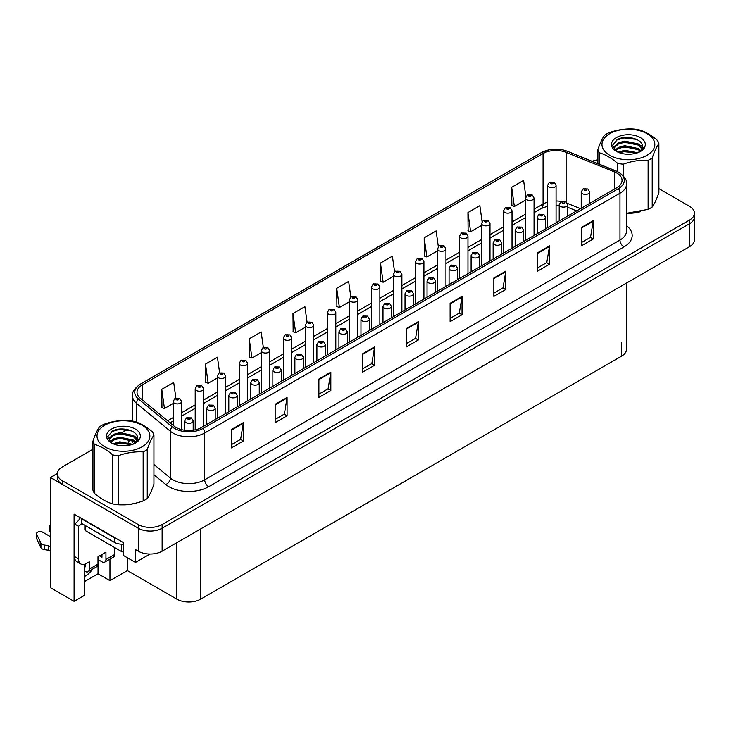 <?xml version="1.0" encoding="UTF-8"?>
<svg xmlns="http://www.w3.org/2000/svg" width="731" height="731" viewBox="0 0 731 731"><rect width="100%" height="100%" fill="white"/><g stroke="black" fill="none" stroke-linecap="round" stroke-linejoin="round"><path stroke-width="1.1" d="M84.513 564.259L84.513 595.345L74.096 601.357L74.096 514.131L123.32 542.548L123.32 555.405L135.482 562.431L135.482 549.575L138.269 551.174A16.868 9.741 0 0 0 162.127 551.174L689.507 246.694A16.868 9.741 0 0 0 694.45 239.814L694.45 216.851A16.868 9.741 0 0 1 689.507 223.741A16.868 9.741 0 0 0 694.45 216.851L694.45 213.178A16.868 9.741 0 0 0 689.507 206.297L658.887 188.616M150.029 554.034L135.482 562.431M92.947 449.254L62.327 466.935A16.868 9.741 0 0 0 57.383 473.816A16.868 9.741 0 0 0 62.327 480.706L138.269 524.547A16.868 9.741 0 0 0 162.127 524.547L162.127 528.221L689.507 223.741L162.127 528.221A16.868 9.741 0 0 1 138.269 528.221A16.868 9.741 0 0 0 162.127 528.221L162.127 551.174M74.096 601.357L50.402 587.678L50.402 477.489L138.269 528.221L62.327 484.379A16.868 9.741 0 0 1 57.383 477.489L57.383 473.816M57.402 473.45L50.402 477.489M626.458 283.098L626.458 349.308A16.868 9.741 180 0 1 621.514 356.198L200.696 599.155A16.868 9.741 180 0 1 176.838 599.155L127.377 570.6L127.377 557.744M127.377 570.6L109.961 580.652L109.961 559.096M84.513 581.574L98.036 573.771L109.961 580.652M84.513 576.494A17.992 10.389 120 0 0 92.7 569.056M98.036 573.771L98.036 559.535M616.79 173.028A17.992 10.389 180 0 1 622.054 180.374A17.992 10.389 180 0 1 616.79 187.721L201.528 427.471A17.992 10.389 180 0 1 174.069 426.082L140.27 398.212A17.992 10.389 180 0 1 137.017 392.255A17.992 10.389 180 0 1 142.28 384.908L543.069 153.519A17.992 10.389 180 0 1 566.114 152.35L614.387 171.867A17.992 10.389 180 0 1 616.79 173.028M618.38 172.114A20.24 11.687 0 0 0 615.676 170.807L567.402 151.29A20.24 11.687 0 0 0 562.541 149.846A20.24 11.687 0 0 0 549.045 149.846A20.24 11.687 0 0 0 541.479 152.596L140.69 383.994A20.24 11.687 0 0 0 138.424 398.962L172.224 426.831A20.24 11.687 0 0 0 203.117 428.384L618.38 188.644A20.24 11.687 0 0 0 618.38 172.114M231.425 429.536L231.425 447.902L243.359 441.012L243.359 422.646L231.425 429.536M231.425 444.64L240.618 439.34L243.304 423.258A4.496 2.595 -120 0 0 243.359 422.646M240.536 439.386L243.359 441.012M275.167 404.289L275.167 422.646L287.091 415.765L287.091 397.399L275.167 404.289M275.167 419.393L284.35 414.084L287.045 398.011A4.496 2.595 -120 0 0 287.091 397.399M284.268 414.139L287.091 415.765M318.899 379.033L318.899 397.399L330.832 390.509L330.832 372.152L318.899 379.033M318.899 394.137L328.091 388.837L330.777 372.755A4.496 2.595 -120 0 0 330.832 372.152M328.009 388.883L330.832 390.509M362.64 353.786L362.64 372.152L374.564 365.262L374.564 346.896L362.64 353.786M362.64 368.89L371.823 363.581L374.519 347.508A4.496 2.595 -120 0 0 374.564 346.896M371.741 363.636L374.564 365.262M581.319 227.524L581.319 245.89L593.252 239.01L593.252 220.643L581.319 227.524M581.319 242.637L590.511 237.328L593.197 221.255A4.496 2.595 -120 0 0 593.252 220.643M590.429 237.374L593.252 239.01M537.587 252.78L537.587 271.146L549.511 264.256L549.511 245.89L537.587 252.78M537.587 267.884L546.77 262.584L549.465 246.502A4.496 2.595 -120 0 0 549.511 245.89M546.687 262.63L549.511 264.256M493.845 278.027L493.845 296.393L505.779 289.513L505.779 271.146L493.845 278.027M493.845 293.14L503.038 287.831L505.724 271.749A4.496 2.595 -120 0 0 505.779 271.146M502.955 287.877L505.779 289.513M450.113 303.283L450.113 321.649L462.038 314.759L462.038 296.393L450.113 303.283M450.113 318.387L459.296 313.087L461.992 297.005A4.496 2.595 -120 0 0 462.038 296.393M459.214 313.133L462.038 314.759M406.372 328.53L406.372 346.896L418.306 340.006L418.306 321.649L406.372 328.53M406.372 343.643L415.564 338.334L418.251 322.252A4.496 2.595 -120 0 0 418.306 321.649M415.482 338.38L418.306 340.006M627.07 213.297A26.992 15.579 0 0 0 640.484 211.661M122.114 504.829A26.992 15.579 0 0 0 135.527 503.202M162.127 524.547L689.507 220.068A16.868 9.741 0 0 0 694.45 213.178M597.903 159.842A16.868 9.741 0 0 0 592.156 161.277M126.838 429.682L121.967 432.496M263.352 347.472L261.168 331.929L249.244 338.818L249.435 357.066M219.62 372.764L217.436 357.185L205.502 364.065L205.694 382.322M175.888 398.084L173.695 382.432L161.77 389.321L161.962 407.569M394.576 271.804L392.383 256.179L380.449 263.059L380.641 281.316M438.326 246.685L436.115 230.923L424.19 237.813L424.382 256.069M482.094 221.639L479.856 205.676L467.922 212.557L468.114 230.813M525.872 196.721L523.588 180.42L511.663 187.31L511.855 205.566M307.084 322.216L304.909 306.682L292.976 313.562L293.168 331.819M350.825 296.987L348.641 281.426L336.717 288.316L336.909 306.572M336.717 288.316L339.403 307.504L349.391 301.739M339.403 307.504L336.717 306.499M380.449 263.059L383.145 282.248L393.452 276.3M383.145 282.248L380.449 281.243M424.19 237.813L426.877 257.001L437.503 250.87M426.877 257.001L424.19 255.996M467.922 212.557L470.618 231.745L481.555 225.431M470.618 231.745L467.922 230.74M511.663 187.31L514.35 206.498L525.616 199.992M514.35 206.498L511.663 205.493M292.976 313.562L295.671 332.751L305.339 327.168M295.671 332.751L292.976 331.746M249.244 338.818L251.93 358.007L261.287 352.607M251.93 358.007L249.244 357.002M205.502 364.065L208.198 383.254L217.235 378.037M208.198 383.254L205.502 382.249M161.77 389.321L164.457 408.51L173.174 403.475M164.457 408.51L161.77 407.496M181.608 429.645L181.608 401.483A4.222 2.431 180 0 1 179.004 403.731A4.222 2.431 180 0 1 174.407 403.201A4.222 2.431 180 0 1 173.174 401.483L174.855 398.55A2.814 1.69 57.8 0 1 176.354 398.642A1.407 0.813 0 0 0 176.399 399.756A1.407 0.813 0 0 0 178.391 399.756A1.407 0.813 0 0 0 178.391 398.614A1.407 0.813 0 0 0 176.445 398.587L177.953 399.19L176.993 399.418L176.354 398.642M177.012 399.428L177.012 398.943M176.445 398.587A2.814 1.553 -117.9 0 0 175.129 398.395A2.814 1.553 -117.9 0 0 175.001 398.477M193.185 430.203L193.185 420.882A4.222 2.431 180 0 1 190.581 423.13A4.222 2.431 180 0 1 185.985 422.6A4.222 2.431 180 0 1 184.751 420.882L186.432 417.949A2.814 1.69 57.8 0 1 187.931 418.031A1.407 0.813 0 0 0 187.968 419.155A1.407 0.813 0 0 0 189.959 419.155A1.407 0.813 0 0 0 189.959 418.013A1.407 0.813 0 0 0 188.013 417.986L189.53 418.58L188.571 418.817L187.931 418.031M188.58 418.826L188.58 418.342M188.013 417.986A2.814 1.553 -117.9 0 0 186.697 417.794A2.814 1.553 -117.9 0 0 186.579 417.876M188.571 418.817L188.552 418.36M203.638 426.255L203.638 388.764A4.222 2.431 180 0 1 201.034 391.012A4.222 2.431 180 0 1 196.438 390.482A4.222 2.431 180 0 1 195.204 388.764L196.886 385.84A2.814 1.69 57.8 0 1 198.384 385.922A1.407 0.813 0 0 0 198.43 387.046A1.407 0.813 0 0 0 200.413 387.046A1.407 0.813 0 0 0 200.413 385.895A1.407 0.813 0 0 0 198.476 385.867L199.983 386.471L199.024 386.699L198.384 385.922M199.042 386.708L199.042 386.233M198.476 385.867A2.814 1.553 -117.9 0 0 197.16 385.685A2.814 1.553 -117.9 0 0 197.032 385.758M225.669 413.536L225.669 376.045A4.222 2.431 180 0 1 223.065 378.292A4.222 2.431 180 0 1 218.468 377.772A4.222 2.431 180 0 1 217.235 376.045L218.916 373.121A2.814 1.69 57.8 0 1 220.415 373.203A1.407 0.813 0 0 0 220.451 374.327A1.407 0.813 0 0 0 222.443 374.327A1.407 0.813 0 0 0 222.443 373.175A1.407 0.813 0 0 0 220.497 373.157L222.014 373.751L221.054 373.98L220.415 373.203M221.073 373.989L221.073 373.514M220.497 373.157A2.814 1.553 -117.9 0 0 219.181 372.965A2.814 1.553 -117.9 0 0 219.062 373.048M247.69 400.816L247.69 363.325A4.222 2.431 180 0 1 245.086 365.582A4.222 2.431 180 0 1 240.49 365.052A4.222 2.431 180 0 1 239.256 363.325L240.938 360.401A2.814 1.69 57.8 0 1 242.436 360.484A1.407 0.813 0 0 0 242.482 361.607A1.407 0.813 0 0 0 244.474 361.607A1.407 0.813 0 0 0 244.474 360.456A1.407 0.813 0 0 0 242.528 360.438L244.035 361.032L243.076 361.26L242.436 360.484M243.094 361.269L243.094 360.794M242.528 360.438A2.814 1.553 -117.9 0 0 241.212 360.246A2.814 1.553 -117.9 0 0 241.084 360.328M215.206 419.576L215.206 408.163A4.222 2.431 180 0 1 212.602 410.411A4.222 2.431 180 0 1 208.006 409.881A4.222 2.431 180 0 1 206.772 408.163L208.454 405.239A2.814 1.69 57.8 0 1 209.952 405.321A1.407 0.813 0 0 0 209.998 406.436A1.407 0.813 0 0 0 211.981 406.436A1.407 0.813 0 0 0 211.981 405.294A1.407 0.813 0 0 0 210.044 405.266L211.551 405.869L210.592 406.098L209.952 405.321M210.61 406.107L210.61 405.623M210.044 405.266A2.814 1.553 -117.9 0 0 208.728 405.075A2.814 1.553 -117.9 0 0 208.6 405.157M237.237 406.856L237.237 395.444A4.222 2.431 180 0 1 234.633 397.691A4.222 2.431 180 0 1 230.037 397.171A4.222 2.431 180 0 1 228.803 395.444L230.484 392.52A2.814 1.69 57.8 0 1 231.983 392.602A1.407 0.813 0 0 0 232.029 393.726A1.407 0.813 0 0 0 234.011 393.726A1.407 0.813 0 0 0 234.011 392.574A1.407 0.813 0 0 0 232.065 392.547L232.641 392.912M232.065 392.547A2.814 1.553 -117.9 0 0 230.758 392.364A2.814 1.553 -117.9 0 0 230.63 392.437M232.604 393.369L231.983 392.602M259.267 394.137L259.267 382.724A4.222 2.431 180 0 1 256.663 384.972A4.222 2.431 180 0 1 252.067 384.451A4.222 2.431 180 0 1 250.824 382.724L252.515 379.8A2.814 1.69 57.8 0 1 254.013 379.882A1.407 0.813 0 0 0 254.05 381.006A1.407 0.813 0 0 0 256.042 381.006A1.407 0.813 0 0 0 256.042 379.855A1.407 0.813 0 0 0 254.096 379.837L254.662 380.193M254.096 379.837A2.814 1.553 -117.9 0 0 252.78 379.645A2.814 1.553 -117.9 0 0 252.661 379.727M254.635 380.65L254.013 379.882M281.289 381.418L281.289 370.014A4.222 2.431 180 0 1 278.685 372.262A4.222 2.431 180 0 1 274.088 371.732A4.222 2.431 180 0 1 272.855 370.014L274.536 367.081A2.814 1.69 57.8 0 1 276.035 367.163A1.407 0.813 0 0 0 276.08 368.287A1.407 0.813 0 0 0 278.063 368.287A1.407 0.813 0 0 0 278.063 367.145A1.407 0.813 0 0 0 276.126 367.117L277.634 367.711L276.674 367.94L276.035 367.163M276.693 367.958L276.693 367.474M276.126 367.117A2.814 1.553 -117.9 0 0 274.81 366.925A2.814 1.553 -117.9 0 0 274.682 367.008M114.694 547.574L114.694 554.463L105.94 559.517A5.62 3.244 60 0 1 104.78 562.084A5.62 3.244 60 0 1 101.965 561.81L97.991 559.517M105.94 559.517L105.94 552.17L97.991 556.757L97.991 564.104L89.246 569.157L89.246 561.81L86.459 563.418A11.248 6.497 -60 0 1 80.839 563.976A11.248 6.497 -60 0 1 78.509 558.822L78.509 526.229L74.535 523.935A11.248 6.497 120 0 0 80.309 517.722M99.58 555.843L101.965 557.214L101.965 554.463M116.841 538.802A11.248 6.497 180 0 1 114.292 537.705L81.689 518.882A11.248 6.497 0 0 0 82.027 518.708M81.689 518.882L81.689 523.469L114.292 542.292A11.248 6.497 0 0 0 123.32 544.166M80.839 563.976L76.865 561.673A11.248 6.497 -60 0 1 74.535 556.529L74.535 523.935M81.781 523.524A11.248 6.497 -60 0 1 78.509 526.229M84.513 566.424L85.271 566.854L85.271 564.003M50.402 551.32L48.511 550.224L48.511 545.637L50.402 546.724M89.246 569.157A5.62 3.244 60 0 1 88.076 571.724A5.62 3.244 60 0 1 85.271 571.45L84.513 571.012M50.402 536.627L42.681 532.168A3.591 2.074 180 0 0 38.77 531.72A3.591 2.074 180 0 0 36.55 533.63A3.591 2.074 180 0 0 36.669 534.169L40.936 543.224A5.62 3.244 0 0 0 44.765 545.107L48.511 545.637M48.511 550.224L44.765 549.694L44.765 545.107M40.936 543.224L40.936 547.821L36.669 538.765A3.591 2.074 0 0 1 36.55 538.226L36.55 533.63M40.936 547.821A5.62 3.244 0 0 0 44.765 549.694M88.076 571.724L96.83 566.68A5.62 3.244 -120 0 0 97.991 564.104M40.178 541.726L40.178 546.322M104.78 562.084L113.524 557.04A5.62 3.244 -120 0 0 114.694 554.463M50.402 527.426A3.591 2.074 180 0 1 49.58 526.11A3.591 2.074 180 0 1 50.402 524.794M49.58 526.11L49.58 530.706A3.591 2.074 0 0 0 50.402 532.022M84.842 525.297L84.842 529.673A2.814 1.626 0 0 0 85.664 530.816L121.447 551.476A2.814 1.626 0 0 0 123.32 551.951M609.709 133.682A26.426 15.26 -0 0 0 609.709 155.264A26.426 15.26 -0 0 0 647.081 155.264A26.426 15.26 -0 0 0 647.081 133.682A26.426 15.26 -0 0 0 609.709 133.682M626.558 213.297L648.123 209.368A30.93 17.855 -0 0 0 650.261 208.234A30.93 17.855 -0 0 0 652.216 207.001C654.428 203.986 656.657 199.197 658.887 192.628L658.887 143.614A30.93 17.855 -0 0 0 657.388 140.379C651.312 135.116 645.235 131.617 639.168 129.853A30.93 17.855 -0 0 0 633.567 128.994C625.224 128.528 616.927 129.816 608.676 132.841A30.93 17.855 -0 0 0 606.529 133.965A30.93 17.855 -0 0 0 604.574 135.208C602.344 138.278 600.114 143.066 597.903 149.581A30.93 17.855 -0 0 0 599.411 152.816L599.411 164.21M617.631 171.657L617.631 163.333C611.555 158.079 605.478 154.57 599.411 152.816M617.631 163.333A30.93 17.855 -0 0 0 623.232 164.201L623.232 175.815M648.123 209.368L648.123 160.345C639.872 159.879 631.575 161.158 623.232 164.201M648.123 160.345A30.93 17.855 -0 0 0 650.261 159.221A30.93 17.855 -0 0 0 652.216 157.978L652.216 207.001M637.715 152.752L624.758 150.266L618.051 152.194M636.372 153.208L624.758 151.418L619.349 152.724M640.785 150.65L638.337 148.539L624.758 145.679L618.453 147.397L615.036 150.257M640.228 151.189L638.337 149.691L624.758 146.821L618.453 148.539L615.529 150.741M642.156 148.457L638.337 143.952L624.758 141.083L618.453 142.801L614.817 146.063L614.342 147.973L615.155 150.449M641.928 149.005L638.337 145.094L624.758 142.234L618.453 143.952L614.817 147.205L614.378 148.548M638.848 152.24A14.053 8.114 -0 0 0 642.458 146.803A14.053 8.114 -0 0 0 642.448 146.584C643.161 138.954 626.038 134.632 617.521 139.447L612.587 145.25L616.37 151.326M639.159 144.528L642.448 146.584M614.342 149.124L614.387 149.727M644.98 146.401A16.914 9.768 -0 0 0 636.381 135.865A16.914 9.768 -0 0 0 616.434 137.565A16.914 9.768 -0 0 0 616.434 151.381A16.914 9.768 -0 0 0 634.152 153.656L636.162 153.272C640.237 152.03 643.042 150.166 644.578 147.662L644.98 146.401L638.181 152.578M597.903 163.607L597.903 149.581M658.887 143.614C656.676 146.629 654.455 151.418 652.216 157.978M634.956 152.624L623.972 151.728L619.87 152.523M634.956 148.037L623.972 147.132L619.87 147.927M634.956 143.45L623.972 142.545L619.87 143.34M636.527 139.365L623.972 137.949L616.215 140.169M104.752 425.223A26.426 15.26 -0 0 0 104.752 446.796A26.426 15.26 -0 0 0 142.125 446.796A26.426 15.26 -0 0 0 142.125 425.223A26.426 15.26 -0 0 0 104.752 425.223M101.572 425.506A30.93 17.855 -0 0 0 99.617 426.74C97.378 429.81 95.158 434.598 92.947 441.113A30.93 17.855 -0 0 0 94.445 444.347L94.445 493.361C100.522 498.615 106.589 502.124 112.665 503.887A30.93 17.855 -0 0 0 118.267 504.746C126.518 505.222 134.815 503.942 143.157 500.899A30.93 17.855 -0 0 0 145.305 499.776A30.93 17.855 -0 0 0 147.26 498.533C149.471 495.517 151.692 490.729 153.93 484.16L153.93 435.146A30.93 17.855 -0 0 0 152.432 431.911C146.355 426.657 140.279 423.148 134.212 421.394A30.93 17.855 -0 0 0 128.61 420.526C120.268 420.069 111.971 421.348 103.72 424.373A30.93 17.855 -0 0 0 101.572 425.506M112.665 503.887L112.665 454.865C106.589 449.611 100.522 446.102 94.445 444.347M112.665 454.865A30.93 17.855 -0 0 0 118.267 455.733L118.267 504.746M143.157 500.899L143.157 451.886C134.906 451.411 126.609 452.69 118.267 455.733M143.157 451.886A30.93 17.855 -0 0 0 145.305 450.753A30.93 17.855 -0 0 0 147.26 449.519L147.26 498.533M92.947 441.113L92.947 490.126A30.93 17.855 -0 0 0 94.445 493.361M132.759 444.293L119.802 441.798L113.095 443.735M131.416 444.74L119.802 442.949L114.392 444.265M135.82 442.182L133.38 440.08L119.802 437.211L113.497 438.929L110.079 441.798M135.262 442.73L133.38 441.222L119.802 438.362L113.497 440.08L110.573 442.273M137.2 439.998L133.38 435.484L119.802 432.624L113.497 434.342L109.86 437.595L109.385 439.514L110.198 441.981M136.971 440.546L133.38 436.635L119.802 433.766L113.497 435.484L109.86 438.746L109.422 440.08M133.892 443.772A14.053 8.114 -0 0 0 137.492 438.344A14.053 8.114 -0 0 0 137.492 438.116C138.196 430.486 121.072 426.173 112.565 430.979L107.621 436.782L111.414 442.858M109.385 440.656L109.431 441.259M140.023 437.933A16.914 9.768 -0 0 0 131.425 427.397A16.914 9.768 -0 0 0 111.477 429.106A16.914 9.768 -0 0 0 111.477 442.913A16.914 9.768 -0 0 0 129.195 445.188L131.196 444.804C135.272 443.571 138.086 441.698 139.621 439.194L140.023 437.933L133.216 444.11M153.93 435.146C151.719 438.161 149.499 442.949 147.26 449.519M129.999 444.165L119.016 443.26L114.913 444.055M129.999 439.569L119.016 438.673L114.913 439.468M129.999 434.982L119.016 434.077L114.913 434.872M131.571 430.897L119.016 429.49L111.258 431.71M137.492 438.308L134.202 436.069M269.721 388.097L269.721 350.615A4.222 2.431 180 0 1 267.117 352.863A4.222 2.431 180 0 1 262.52 352.333A4.222 2.431 180 0 1 261.287 350.615L262.968 347.682A2.814 1.69 57.8 0 1 264.467 347.764A1.407 0.813 0 0 0 264.512 348.888A1.407 0.813 0 0 0 266.495 348.888A1.407 0.813 0 0 0 266.495 347.746A1.407 0.813 0 0 0 264.549 347.718L265.125 348.075M264.549 347.718A2.814 1.553 -117.9 0 0 263.242 347.527A2.814 1.553 -117.9 0 0 263.114 347.609M265.088 348.532L264.467 347.764M265.106 348.55L265.088 348.093M291.751 375.387L291.751 337.896A4.222 2.431 180 0 1 289.147 340.143A4.222 2.431 180 0 1 284.551 339.613A4.222 2.431 180 0 1 283.317 337.896L284.999 334.972A2.814 1.69 57.8 0 1 286.497 335.054A1.407 0.813 0 0 0 286.534 336.178A1.407 0.813 0 0 0 288.526 336.178A1.407 0.813 0 0 0 288.526 335.026A1.407 0.813 0 0 0 286.579 334.999L287.146 335.365M286.579 334.999A2.814 1.553 -117.9 0 0 285.264 334.807A2.814 1.553 -117.9 0 0 285.145 334.889M287.119 335.821L286.497 335.054M313.773 362.667L313.773 325.176A4.222 2.431 180 0 1 311.168 327.424A4.222 2.431 180 0 1 306.572 326.903A4.222 2.431 180 0 1 305.339 325.176L307.02 322.252A2.814 1.69 57.8 0 1 308.519 322.334A1.407 0.813 0 0 0 308.564 323.458A1.407 0.813 0 0 0 310.556 323.458A1.407 0.813 0 0 0 310.556 322.307A1.407 0.813 0 0 0 308.61 322.28L309.176 322.645M308.61 322.28A2.814 1.553 -117.9 0 0 307.294 322.097A2.814 1.553 -117.9 0 0 307.166 322.17M309.14 323.102L308.519 322.334M303.319 368.698L303.319 357.295A4.222 2.431 180 0 1 300.715 359.542A4.222 2.431 180 0 1 296.119 359.012A4.222 2.431 180 0 1 294.885 357.295L296.567 354.361A2.814 1.69 57.8 0 1 298.065 354.453A1.407 0.813 0 0 0 298.111 355.568A1.407 0.813 0 0 0 300.094 355.568A1.407 0.813 0 0 0 300.094 354.425A1.407 0.813 0 0 0 298.147 354.398L299.664 355.001L298.705 355.229L298.065 354.453M298.147 354.398A2.814 1.553 -117.9 0 0 296.832 354.206A2.814 1.553 -117.9 0 0 296.713 354.288M325.341 355.988L325.341 344.575A4.222 2.431 180 0 1 322.746 346.823A4.222 2.431 180 0 1 318.149 346.293A4.222 2.431 180 0 1 316.907 344.575L318.597 341.651A2.814 1.69 57.8 0 1 320.096 341.733A1.407 0.813 0 0 0 320.132 342.857A1.407 0.813 0 0 0 322.124 342.857A1.407 0.813 0 0 0 322.124 341.706A1.407 0.813 0 0 0 320.178 341.679L321.695 342.282L320.726 342.51L320.096 341.733M320.178 341.679A2.814 1.553 -117.9 0 0 318.862 341.496A2.814 1.553 -117.9 0 0 318.743 341.569M347.371 343.268L347.371 331.856A4.222 2.431 180 0 1 344.767 334.104A4.222 2.431 180 0 1 340.171 333.583A4.222 2.431 180 0 1 338.937 331.856L340.619 328.932A2.814 1.69 57.8 0 1 342.117 329.014A1.407 0.813 0 0 0 342.163 330.138A1.407 0.813 0 0 0 344.146 330.138A1.407 0.813 0 0 0 344.146 328.987A1.407 0.813 0 0 0 342.209 328.959L343.716 329.562L342.757 329.791L342.117 329.014M342.775 329.8L342.775 329.325M342.209 328.959A2.814 1.553 -117.9 0 0 340.893 328.776A2.814 1.553 -117.9 0 0 340.765 328.849M335.803 349.948L335.803 312.457A4.222 2.431 180 0 1 333.199 314.714A4.222 2.431 180 0 1 328.603 314.184A4.222 2.431 180 0 1 327.369 312.457L329.051 309.533A2.814 1.69 57.8 0 1 330.549 309.615A1.407 0.813 0 0 0 330.595 310.739A1.407 0.813 0 0 0 332.578 310.739A1.407 0.813 0 0 0 332.578 309.588A1.407 0.813 0 0 0 330.631 309.569L332.148 310.163L331.189 310.392L330.549 309.615M330.631 309.569A2.814 1.553 -117.9 0 0 329.325 309.377A2.814 1.553 -117.9 0 0 329.197 309.46M357.834 337.229L357.834 299.747A4.222 2.431 180 0 1 355.229 301.994A4.222 2.431 180 0 1 350.633 301.464A4.222 2.431 180 0 1 349.391 299.747L351.081 296.813A2.814 1.69 57.8 0 1 352.58 296.896A1.407 0.813 0 0 0 352.616 298.02A1.407 0.813 0 0 0 354.608 298.02A1.407 0.813 0 0 0 354.608 296.877A1.407 0.813 0 0 0 352.662 296.85L354.179 297.444L353.219 297.672L352.58 296.896M353.228 297.691L353.228 297.206M352.662 296.85A2.814 1.553 -117.9 0 0 351.346 296.658A2.814 1.553 -117.9 0 0 351.227 296.74M379.855 324.509L379.855 287.027A4.222 2.431 180 0 1 377.251 289.275A4.222 2.431 180 0 1 372.655 288.745A4.222 2.431 180 0 1 371.421 287.027L373.102 284.094A2.814 1.69 57.8 0 1 374.601 284.185A1.407 0.813 0 0 0 374.647 285.3A1.407 0.813 0 0 0 376.629 285.3A1.407 0.813 0 0 0 376.629 284.158A1.407 0.813 0 0 0 374.692 284.131L376.2 284.734L375.241 284.962L374.601 284.185M375.259 284.971L375.259 284.487M374.692 284.131A2.814 1.553 -117.9 0 0 373.377 283.939A2.814 1.553 -117.9 0 0 373.249 284.021M401.886 311.799L401.886 274.308A4.222 2.431 180 0 1 399.281 276.556A4.222 2.431 180 0 1 394.685 276.026A4.222 2.431 180 0 1 393.452 274.308L395.133 271.384A2.814 1.69 57.8 0 1 396.631 271.466A1.407 0.813 0 0 0 396.677 272.59A1.407 0.813 0 0 0 398.66 272.59A1.407 0.813 0 0 0 398.66 271.439A1.407 0.813 0 0 0 396.714 271.411L398.231 272.014L397.271 272.243L396.631 271.466M397.289 272.252L397.289 271.777M396.714 271.411A2.814 1.553 -117.9 0 0 395.407 271.228A2.814 1.553 -117.9 0 0 395.279 271.302M423.916 299.08L423.916 261.588A4.222 2.431 180 0 1 421.312 263.836A4.222 2.431 180 0 1 416.716 263.315A4.222 2.431 180 0 1 415.473 261.588L417.163 258.664A2.814 1.69 57.8 0 1 418.662 258.747A1.407 0.813 0 0 0 418.699 259.87A1.407 0.813 0 0 0 420.69 259.87A1.407 0.813 0 0 0 420.69 258.719A1.407 0.813 0 0 0 418.744 258.701L420.261 259.295L419.292 259.523L418.662 258.747M419.311 259.532L419.311 259.057M418.744 258.701A2.814 1.553 -117.9 0 0 417.428 258.509A2.814 1.553 -117.9 0 0 417.31 258.591M369.402 330.549L369.402 319.136A4.222 2.431 180 0 1 366.798 321.393A4.222 2.431 180 0 1 362.201 320.863A4.222 2.431 180 0 1 360.968 319.136L362.649 316.212A2.814 1.69 57.8 0 1 364.148 316.295A1.407 0.813 0 0 0 364.184 317.418A1.407 0.813 0 0 0 366.176 317.418A1.407 0.813 0 0 0 366.176 316.267A1.407 0.813 0 0 0 364.23 316.249L365.747 316.843L364.787 317.071L364.148 316.295M364.806 317.08L364.806 316.605M364.23 316.249A2.814 1.553 -117.9 0 0 362.914 316.057A2.814 1.553 -117.9 0 0 362.795 316.139M391.423 317.83L391.423 306.426A4.222 2.431 180 0 1 388.828 308.674A4.222 2.431 180 0 1 384.232 308.144A4.222 2.431 180 0 1 382.989 306.426L384.67 303.493A2.814 1.69 57.8 0 1 386.169 303.575A1.407 0.813 0 0 0 386.215 304.699A1.407 0.813 0 0 0 388.207 304.699A1.407 0.813 0 0 0 388.207 303.557A1.407 0.813 0 0 0 386.26 303.529L387.768 304.123L386.809 304.361L386.169 303.575M386.827 304.37L386.827 303.886M386.26 303.529A2.814 1.553 -117.9 0 0 384.945 303.338A2.814 1.553 -117.9 0 0 384.826 303.42M413.454 305.119L413.454 293.707A4.222 2.431 180 0 1 410.849 295.954A4.222 2.431 180 0 1 406.253 295.425A4.222 2.431 180 0 1 405.02 293.707L406.701 290.783A2.814 1.69 57.8 0 1 408.2 290.865A1.407 0.813 0 0 0 408.245 291.98A1.407 0.813 0 0 0 410.228 291.98A1.407 0.813 0 0 0 410.228 290.837A1.407 0.813 0 0 0 408.291 290.81L409.799 291.413L408.839 291.642L408.2 290.865M408.857 291.651L408.857 291.166M408.291 290.81A2.814 1.553 -117.9 0 0 406.975 290.618A2.814 1.553 -117.9 0 0 406.847 290.7M435.484 292.4L435.484 280.987A4.222 2.431 180 0 1 432.88 283.235A4.222 2.431 180 0 1 428.284 282.714A4.222 2.431 180 0 1 427.05 280.987L428.731 278.063A2.814 1.69 57.8 0 1 430.23 278.145A1.407 0.813 0 0 0 430.267 279.269A1.407 0.813 0 0 0 432.259 279.269A1.407 0.813 0 0 0 432.259 278.118A1.407 0.813 0 0 0 430.312 278.091L430.888 278.456M430.312 278.091A2.814 1.553 -117.9 0 0 428.996 277.908A2.814 1.553 -117.9 0 0 428.878 277.981M430.851 278.913L430.23 278.145M457.505 279.681L457.505 268.268A4.222 2.431 180 0 1 454.901 270.516A4.222 2.431 180 0 1 450.314 269.995A4.222 2.431 180 0 1 449.072 268.268L450.753 265.344A2.814 1.69 57.8 0 1 452.251 265.426A1.407 0.813 0 0 0 452.297 266.55A1.407 0.813 0 0 0 454.289 266.55A1.407 0.813 0 0 0 454.289 265.399A1.407 0.813 0 0 0 452.343 265.38L452.909 265.737M452.343 265.38A2.814 1.553 -117.9 0 0 451.027 265.189A2.814 1.553 -117.9 0 0 450.899 265.271M452.882 266.194L452.251 265.426M445.937 286.36L445.937 248.869A4.222 2.431 180 0 1 443.333 251.126A4.222 2.431 180 0 1 438.737 250.596A4.222 2.431 180 0 1 437.503 248.869L439.185 245.945A2.814 1.69 57.8 0 1 440.683 246.027A1.407 0.813 0 0 0 440.729 247.151A1.407 0.813 0 0 0 442.712 247.151A1.407 0.813 0 0 0 442.712 246A1.407 0.813 0 0 0 440.775 245.981L441.341 246.338M440.775 245.981A2.814 1.553 -117.9 0 0 439.459 245.79A2.814 1.553 -117.9 0 0 439.331 245.872M441.305 246.795L440.683 246.027M467.968 273.641L467.968 236.159A4.222 2.431 180 0 1 465.364 238.407A4.222 2.431 180 0 1 460.768 237.877A4.222 2.431 180 0 1 459.534 236.159L461.215 233.226A2.814 1.69 57.8 0 1 462.714 233.308A1.407 0.813 0 0 0 462.75 234.432A1.407 0.813 0 0 0 464.742 234.432A1.407 0.813 0 0 0 464.742 233.29A1.407 0.813 0 0 0 462.796 233.262L463.372 233.618M462.796 233.262A2.814 1.553 -117.9 0 0 461.48 233.07A2.814 1.553 -117.9 0 0 461.362 233.152M463.335 234.075L462.714 233.308M463.353 234.094L463.335 233.637M489.989 260.93L489.989 223.439A4.222 2.431 180 0 1 487.394 225.687A4.222 2.431 180 0 1 482.798 225.157A4.222 2.431 180 0 1 481.555 223.439L483.237 220.515A2.814 1.69 57.8 0 1 484.744 220.598A1.407 0.813 0 0 0 484.781 221.721A1.407 0.813 0 0 0 486.773 221.721A1.407 0.813 0 0 0 486.773 220.57A1.407 0.813 0 0 0 484.827 220.543L486.334 221.146L485.375 221.374L484.744 220.598M485.393 221.383L485.393 220.908M484.827 220.543A2.814 1.553 -117.9 0 0 483.511 220.351A2.814 1.553 -117.9 0 0 483.392 220.433M512.02 248.211L512.02 210.72A4.222 2.431 180 0 1 509.416 212.968A4.222 2.431 180 0 1 504.819 212.447A4.222 2.431 180 0 1 503.586 210.72L505.267 207.796A2.814 1.69 57.8 0 1 506.766 207.878A1.407 0.813 0 0 0 506.811 209.002A1.407 0.813 0 0 0 508.794 209.002A1.407 0.813 0 0 0 508.794 207.851A1.407 0.813 0 0 0 506.857 207.823L508.365 208.426L507.405 208.655L506.766 207.878M506.857 207.823A2.814 1.553 -117.9 0 0 505.541 207.641A2.814 1.553 -117.9 0 0 505.413 207.714M534.05 235.492L534.05 198A4.222 2.431 180 0 1 531.446 200.257A4.222 2.431 180 0 1 526.85 199.727A4.222 2.431 180 0 1 525.616 198L527.298 195.076A2.814 1.69 57.8 0 1 528.796 195.159A1.407 0.813 0 0 0 528.833 196.283A1.407 0.813 0 0 0 530.825 196.283A1.407 0.813 0 0 0 530.825 195.131A1.407 0.813 0 0 0 528.878 195.113L530.395 195.707L529.436 195.935L528.796 195.159M529.454 195.945L529.454 195.469M528.878 195.113A2.814 1.553 -117.9 0 0 527.563 194.921A2.814 1.553 -117.9 0 0 527.444 195.003M556.072 222.772L556.072 185.29A4.222 2.431 180 0 1 553.477 187.538A4.222 2.431 180 0 1 548.88 187.008A4.222 2.431 180 0 1 547.638 185.29L549.319 182.357A2.814 1.69 57.8 0 1 550.818 182.439A1.407 0.813 0 0 0 550.863 183.563A1.407 0.813 0 0 0 552.855 183.563A1.407 0.813 0 0 0 552.855 182.421A1.407 0.813 0 0 0 550.909 182.394L552.417 182.988L551.457 183.216L550.818 182.439M551.476 183.234L551.476 182.75M550.909 182.394A2.814 1.553 -117.9 0 0 549.593 182.202A2.814 1.553 -117.9 0 0 549.474 182.284M479.536 266.961L479.536 255.558A4.222 2.431 180 0 1 476.932 257.805A4.222 2.431 180 0 1 472.336 257.275A4.222 2.431 180 0 1 471.102 255.558L472.783 252.624A2.814 1.69 57.8 0 1 474.282 252.707A1.407 0.813 0 0 0 474.328 253.831A1.407 0.813 0 0 0 476.31 253.831A1.407 0.813 0 0 0 476.31 252.688A1.407 0.813 0 0 0 474.373 252.661L475.881 253.255L474.922 253.483L474.282 252.707M474.373 252.661A2.814 1.553 -117.9 0 0 473.058 252.469A2.814 1.553 -117.9 0 0 472.93 252.551M501.567 254.242L501.567 242.838A4.222 2.431 180 0 1 498.962 245.086A4.222 2.431 180 0 1 494.366 244.556A4.222 2.431 180 0 1 493.133 242.838L494.814 239.905A2.814 1.69 57.8 0 1 496.312 239.996A1.407 0.813 0 0 0 496.349 241.111A1.407 0.813 0 0 0 498.341 241.111A1.407 0.813 0 0 0 498.341 239.969A1.407 0.813 0 0 0 496.395 239.942L497.912 240.545L496.952 240.773L496.312 239.996M496.97 240.782L496.97 240.298M496.395 239.942A2.814 1.553 -117.9 0 0 495.079 239.75A2.814 1.553 -117.9 0 0 494.96 239.832M523.588 241.532L523.588 230.119A4.222 2.431 180 0 1 520.984 232.367A4.222 2.431 180 0 1 516.388 231.837A4.222 2.431 180 0 1 515.154 230.119L516.835 227.195A2.814 1.69 57.8 0 1 518.334 227.277A1.407 0.813 0 0 0 518.38 228.401A1.407 0.813 0 0 0 520.371 228.401A1.407 0.813 0 0 0 520.371 227.25A1.407 0.813 0 0 0 518.425 227.222L519.933 227.825L518.973 228.054L518.334 227.277M518.992 228.063L518.992 227.588M518.425 227.222A2.814 1.553 -117.9 0 0 517.109 227.039A2.814 1.553 -117.9 0 0 516.981 227.113M545.618 228.812L545.618 217.399A4.222 2.431 180 0 1 543.014 219.647A4.222 2.431 180 0 1 538.418 219.126A4.222 2.431 180 0 1 537.184 217.399L538.866 214.475A2.814 1.69 57.8 0 1 540.364 214.558A1.407 0.813 0 0 0 540.41 215.682A1.407 0.813 0 0 0 542.393 215.682A1.407 0.813 0 0 0 542.393 214.53A1.407 0.813 0 0 0 540.456 214.512L541.963 215.106L541.004 215.334L540.364 214.558M541.022 215.343L541.022 214.868M540.456 214.512A2.814 1.553 -117.9 0 0 539.14 214.32A2.814 1.553 -117.9 0 0 539.012 214.393M567.649 216.093L567.649 204.68A4.222 2.431 180 0 1 565.045 206.937A4.222 2.431 180 0 1 560.449 206.407A4.222 2.431 180 0 1 559.215 204.68L560.896 201.756A2.814 1.69 57.8 0 1 562.395 201.838A1.407 0.813 0 0 0 562.431 202.962A1.407 0.813 0 0 0 564.423 202.962A1.407 0.813 0 0 0 564.423 201.811A1.407 0.813 0 0 0 562.477 201.793L563.053 202.149M562.477 201.793A2.814 1.553 -117.9 0 0 561.161 201.601A2.814 1.553 -117.9 0 0 561.043 201.683M563.016 202.606L562.395 201.838M589.67 203.373L589.67 191.97A4.222 2.431 180 0 1 587.066 194.218A4.222 2.431 180 0 1 582.47 193.688A4.222 2.431 180 0 1 581.236 191.97L582.918 189.037A2.814 1.69 57.8 0 1 584.416 189.119A1.407 0.813 0 0 0 584.462 190.243A1.407 0.813 0 0 0 586.454 190.243A1.407 0.813 0 0 0 586.454 189.101A1.407 0.813 0 0 0 584.508 189.073L585.074 189.43M584.508 189.073A2.814 1.553 -117.9 0 0 583.192 188.881A2.814 1.553 -117.9 0 0 583.064 188.964M585.038 189.886L584.416 189.119M585.056 189.905L585.038 189.448M689.507 246.694L689.507 220.068M138.269 551.174L138.269 524.547M200.696 599.155L200.696 528.915M621.514 356.198L621.514 342.419M176.838 599.155L176.838 542.685M626.558 225.733A28.116 16.228 180 0 1 623.945 246.95L208.682 486.7A5.62 3.244 60 0 1 204.707 479.81L619.97 240.06A22.487 12.984 0 0 0 626.558 230.877L626.558 184.048A22.487 12.984 180 0 1 619.97 193.231A5.62 3.244 -120 0 0 618.38 188.644M208.682 486.7A28.116 16.228 180 0 1 168.925 486.7A28.116 16.228 180 0 1 165.773 484.525L153.93 474.766M172.224 426.831A5.62 3.765 129.5 0 0 170.378 431.244L170.378 478.074A22.487 12.984 0 0 0 172.9 479.81A22.487 12.984 0 0 0 204.707 479.81L204.707 432.98A22.487 12.984 180 0 1 170.378 431.244L136.587 403.375A22.487 12.984 180 0 1 132.512 395.928L132.512 421.065M549.045 149.846L541.059 152.779A5.62 3.244 60 0 1 541.479 152.596M140.69 383.994A5.62 3.244 -120 0 0 140.27 384.177C134.403 388.417 131.818 392.337 132.512 395.928M138.424 398.962A5.62 3.765 129.5 0 0 136.587 403.375L136.587 422.18M203.117 428.384A5.62 3.244 60 0 1 204.707 432.98L619.97 193.231L619.97 240.06A5.62 3.244 60 0 0 623.945 246.95M128.199 442.456A28.116 16.228 180 0 1 130.246 439.66M62.327 480.706L62.327 484.379M153.93 464.514L170.378 478.074A5.62 3.765 -50.5 0 1 165.773 484.525M142.28 384.908L142.28 399.875M614.387 171.867L614.387 189.11M566.114 152.35L566.114 201.857M580.505 208.673L567.366 203.364M561.381 201.491A17.992 10.389 0 0 0 556.072 200.979M547.638 202.103A17.992 10.389 0 0 0 543.069 204.022L534.05 209.23M543.069 153.519L543.069 204.022A10.124 5.848 60 0 1 540.977 208.655L534.05 212.657M525.616 214.101L512.02 221.95M503.586 226.82L489.989 234.669M481.555 239.54L467.968 247.38M459.534 252.25L445.937 260.099M437.503 264.969L423.916 272.818M415.473 277.689L401.886 285.538M393.452 290.408L379.855 298.248M371.421 303.118L357.834 310.967M349.391 315.838L335.803 323.687M327.369 328.557L313.773 336.406M305.339 341.276L291.751 349.126M283.317 353.996L269.721 361.836M261.287 366.706L247.69 374.555M239.256 379.426L225.669 387.275M217.235 392.145L203.638 399.994M195.204 404.864L181.608 412.704M173.174 417.575L167.637 420.782M576.649 210.893L568.124 207.458A10.124 4.742 -68 0 1 567.649 207.184M406.372 329.114L418.251 322.252M450.113 303.868L461.992 297.005M493.845 278.612L505.724 271.749M537.587 253.365L549.465 246.502M581.319 228.109L593.197 221.255M362.64 354.361L374.519 347.508M318.899 379.617L330.777 372.755M275.167 404.864L287.045 398.011M231.425 430.12L243.304 423.258M114.292 537.705L114.292 542.292M78.509 558.822L74.535 556.529M36.669 534.169L36.669 538.765M121.447 551.476L121.447 544.184M85.664 530.816L85.664 525.772M626.558 184.048C627.317 180.548 624.731 176.637 618.801 172.297L567.576 151.344L562.541 149.846M541.059 152.779L140.27 384.177M132.512 440.711L132.512 442.758M568.124 207.458L567.649 207.266M559.215 205.411L556.072 205.256M547.638 206.151L540.977 208.655M525.616 217.527L512.02 225.367M503.586 230.238L489.989 238.087M481.555 242.957L467.968 250.806M459.534 255.676L445.937 263.525M437.503 268.396L423.916 276.245M415.473 281.106L401.886 288.955M393.452 293.825L379.855 301.675M371.421 306.545L357.834 314.394M349.391 319.264L335.803 327.113M327.369 331.984L313.773 339.824M305.339 344.694L291.751 352.543M283.317 357.413L269.721 365.262M261.287 370.133L247.69 377.982M239.256 382.852L225.669 390.701M217.235 395.562L203.638 403.411M195.204 408.282L181.608 416.131M173.174 421.001L170.076 422.792M181.608 401.483L179.789 398.477L175.129 398.395M173.174 425.351L173.174 401.483M193.185 420.882L191.367 417.867L186.697 417.794M184.751 430.248L184.751 420.882M203.638 388.764L201.82 385.758L197.16 385.685M195.204 429.837L195.204 388.764M225.669 376.045L223.85 373.038L219.181 372.965M217.235 418.406L217.235 376.045M247.69 363.325L245.872 360.319L241.212 360.246M239.256 405.687L239.256 363.325M215.206 408.163L213.388 405.157L208.728 405.075M206.772 424.437L206.772 408.163M237.237 395.444L235.419 392.437L230.758 392.364M228.803 411.727L228.803 395.444M259.267 382.724L257.449 379.718L252.78 379.645M250.824 399.007L250.824 382.724M281.289 370.014L279.47 366.999L274.81 366.925M272.855 386.288L272.855 370.014M269.721 350.615L267.902 347.6L263.242 347.527M261.287 392.967L261.287 350.615M291.751 337.896L289.933 334.889L285.264 334.807M283.317 380.248L283.317 337.896M313.773 325.176L311.954 322.17L307.294 322.097M305.339 367.538L305.339 325.176M303.319 357.295L301.501 354.279L296.832 354.206M294.885 373.568L294.885 357.295M325.341 344.575L323.531 341.569L318.862 341.496M316.907 360.858L316.907 344.575M347.371 331.856L345.553 328.849L340.893 328.776M338.937 348.139L338.937 331.856M335.803 312.457L333.985 309.451L329.325 309.377M327.369 354.818L327.369 312.457M357.834 299.747L356.015 296.731L351.346 296.658M349.391 342.099L349.391 299.747M379.855 287.027L378.037 284.021L373.377 283.939M371.421 329.379L371.421 287.027M401.886 274.308L400.067 271.302L395.407 271.228M393.452 316.669L393.452 274.308M423.916 261.588L422.098 258.582L417.428 258.509M415.473 303.95L415.473 261.588M369.402 319.136L367.583 316.13L362.914 316.057M360.968 335.419L360.968 319.136M391.423 306.426L389.614 303.411L384.945 303.338M382.989 322.7L382.989 306.426M413.454 293.707L411.635 290.7L406.975 290.618M405.02 309.981L405.02 293.707M435.484 280.987L433.666 277.981L428.996 277.908M427.05 297.27L427.05 280.987M457.505 268.268L455.696 265.262L451.027 265.189M449.072 284.551L449.072 268.268M445.937 248.869L444.119 245.863L439.459 245.79M437.503 291.23L437.503 248.869M467.968 236.159L466.15 233.143L461.48 233.07M459.534 278.511L459.534 236.159M489.989 223.439L488.18 220.433L483.511 220.351M481.555 265.792L481.555 223.439M512.02 210.72L510.201 207.714L505.541 207.641M503.586 253.081L503.586 210.72M534.05 198L532.232 194.994L527.563 194.921M525.616 240.362L525.616 198M556.072 185.29L554.262 182.275L549.593 182.202M547.638 227.643L547.638 185.29M479.536 255.558L477.718 252.542L473.058 252.469M471.102 271.831L471.102 255.558M501.567 242.838L499.748 239.823L495.079 239.75M493.133 259.112L493.133 242.838M523.588 230.119L521.77 227.113L517.109 227.039M515.154 246.402L515.154 230.119M545.618 217.399L543.8 214.393L539.14 214.32M537.184 233.682L537.184 217.399M567.649 204.68L565.831 201.674L561.161 201.601M559.215 220.963L559.215 204.68M589.67 191.97L587.852 188.954L583.192 188.881M581.236 208.244L581.236 191.97"/></g></svg>
